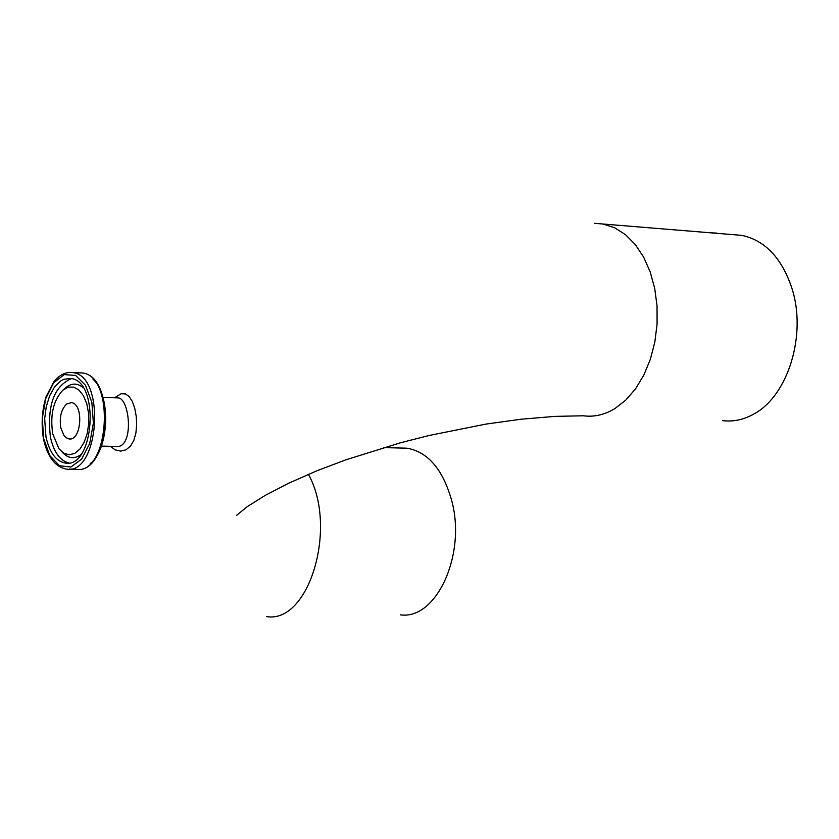 <?xml version="1.0" encoding="UTF-8"?>
<svg xmlns="http://www.w3.org/2000/svg" width="839" height="839" viewBox="0 0 839 839"><rect width="100%" height="100%" fill="white"/><g stroke="black" fill="none" stroke-linecap="round" stroke-linejoin="round"><path stroke-width="1.26" d="M716.695 233.095L710.643 232.812M710.948 232.634L711.692 232.697M733.139 234.647L741.844 235.36C765.294 240.478 782.053 258.328 792.121 288.92C806.709 334.782 788.178 395.211 754.481 413.669C744.057 419.699 733.38 422.017 722.452 420.622M45.977 436.972L44.666 418.839L46.239 406.737L49.627 395.809L54.556 386.978L60.628 381L63.932 379.259L70.728 378.473C100.271 380.759 94.293 469.305 65.023 463.013C55.814 461.031 49.47 452.347 45.977 436.972M52.742 433.857L58.929 448.708L63.774 453.186L69.207 454.811L74.744 453.417L79.883 449.096L84.173 442.237L87.225 433.438L88.735 423.485L88.577 413.291L86.774 403.779L83.491 395.819L79.023 390.104L73.78 387.136L68.232 387.157L62.883 390.156C53.329 400.392 49.952 414.959 52.742 433.857M60.786 427.785L63.942 435.504L65.935 437.591L68.924 438.912C81.54 441.629 84.11 403.622 71.378 402.647L66.648 404.031C61.226 409.338 59.265 417.256 60.786 427.785M401 448.036L407.02 448.194C427.974 451.927 442.845 469.347 451.655 500.453C466.568 554.443 436.343 620.241 400.318 614.84M116.988 397.864L118.414 397.917C130.171 399.039 134.439 450.113 115.174 446.432L101.435 446.096M110.224 446.317L115.226 449.903L120.69 451.109L125.976 449.83L130.485 446.128L133.862 440.328L135.908 432.966L136.652 424.66L136.201 416.123L134.701 408.132L132.31 401.399L129.164 396.543L125.389 393.921L121.11 393.753L114.503 397.78M594.662 223.321L603.105 224.023L614.693 227.799L625.569 234.721L635.333 244.61L643.649 257.143L650.183 271.899L654.703 288.364L657.042 305.973L657.084 324.074L654.84 342.029L650.393 359.186L643.912 374.928L635.637 388.698L625.873 400.025L614.977 408.53C604.667 414.802 594.138 417.214 583.378 415.787L555.051 416.375L521.145 419.217L486.012 424.083L429.169 435.472L400.581 442.761L345.857 459.824L317.016 470.742L288.668 483.212L265.197 495.398L247.515 506.483L236.409 515.471M43.701 438.692L42.275 418.325L45.799 398.441L53.612 382.846L64.236 374.603L75.615 375.442L85.494 385.3L91.86 402.332L93.381 423.108L89.731 443.412L81.656 459.101L70.854 467.04L59.485 465.75L49.816 455.598L43.701 438.692M65.956 469.032C99.359 476.206 106.186 375.159 72.479 372.558C65.662 371.803 59.496 374.823 53.979 381.619L46.061 396.742C41.96 410.449 41.101 424.555 43.502 439.049C47.414 456.647 54.902 466.641 65.956 469.032M78.835 372.81L82.138 372.946C115.918 375.557 109.101 476.384 75.636 469.221L69.312 469.095M90.203 463.673C109.374 448.938 111.115 394.98 92.972 379.197M62.149 452.064C67.99 458.534 74.22 459.394 80.848 454.654M83.051 387.628C77.324 382.899 71.525 382.941 65.641 387.765L62.883 390.156M71.504 378.62C53.99 386.129 46.963 405.625 50.403 437.088C53.759 451.948 59.863 460.58 68.714 462.971M308.406 474.329C338.138 527.458 308.93 624.132 266.424 616.571M741.844 235.36L603.105 224.023M72.479 372.558L82.138 372.946C116.883 375.987 110.129 475.902 75.636 469.221M67.949 463.076L65.023 463.013M407.02 448.194L383.622 447.596M117.261 397.875L103.019 397.382M68.924 438.912L70.182 438.944"/></g></svg>
